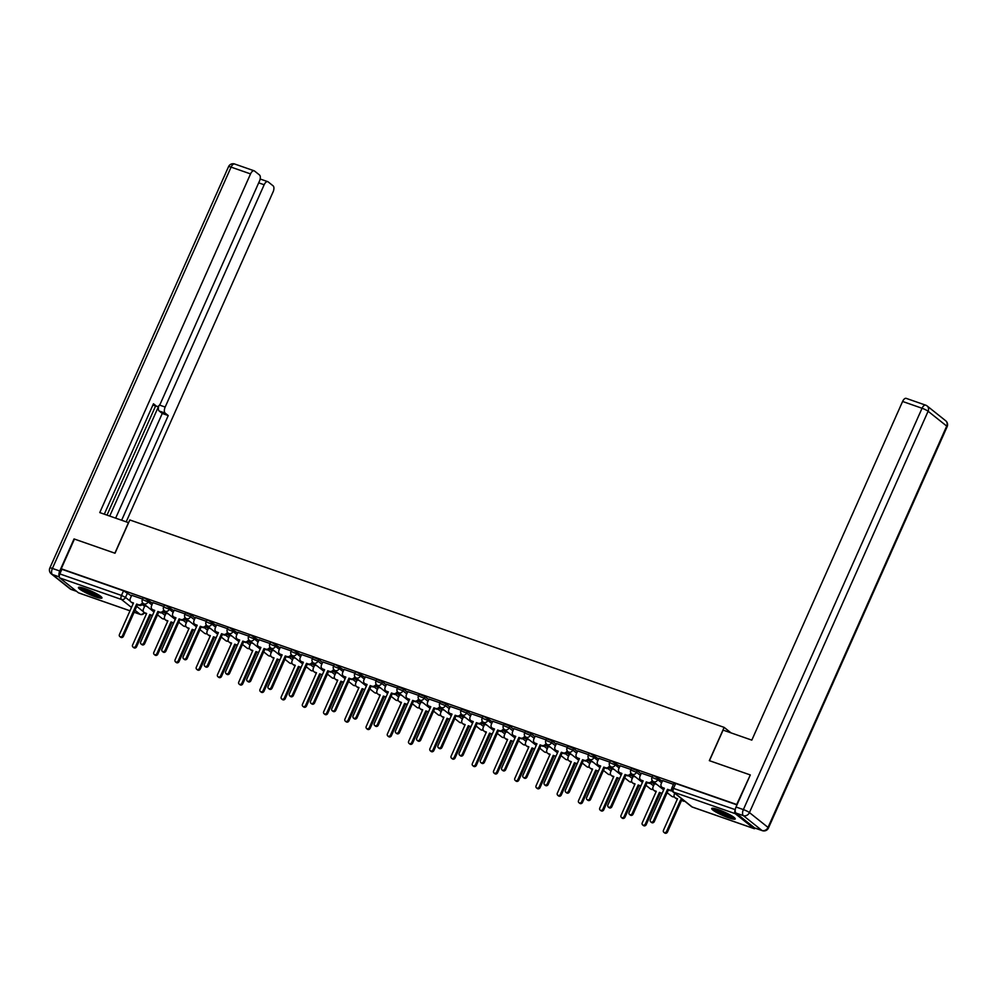 <?xml version="1.0" encoding="UTF-8"?>
<svg xmlns="http://www.w3.org/2000/svg" width="997" height="997" viewBox="0 0 997 997"><rect width="100%" height="100%" fill="white"/><g stroke="black" fill="none" stroke-linecap="round" stroke-linejoin="round"><path stroke-width="1.5" d="M152.691 603.297L144.777 598.225L143.082 597.926L142.347 599.571L148.092 601.864L151.955 604.942M173.927 610.712L166.013 605.628L164.318 605.341L163.583 606.974L169.328 609.267L173.191 612.357M195.163 618.128L191.287 615.037L185.554 612.744L184.819 614.389L190.564 616.682L194.427 619.76M216.399 625.53L208.485 620.458L206.79 620.159L206.055 621.804L211.8 624.097L215.664 627.175M237.622 632.945L229.721 627.861L228.026 627.574L227.291 629.207L233.036 631.5L236.9 634.591M258.859 640.361L250.957 635.276L249.262 634.977L248.527 636.622L254.272 638.915L258.136 641.993M280.095 647.763L272.193 642.691L270.499 642.392L269.763 644.037L275.496 646.33L279.372 649.408M301.331 655.179L293.43 650.094L291.735 649.807L290.999 651.44L296.732 653.733L300.608 656.824M322.567 662.594L318.704 659.503L312.958 657.21L312.235 658.855L317.968 661.148L321.844 664.226M343.803 669.996L335.902 664.924L334.194 664.625L333.472 666.27L339.204 668.563L343.08 671.642M365.039 677.412L357.138 672.327L355.43 672.04L354.708 673.673L360.44 675.966L364.316 679.057M386.275 684.827L382.412 681.736L376.667 679.443L375.944 681.088L381.677 683.381L385.552 686.459M407.511 692.23L403.648 689.151L397.903 686.858L397.18 688.503L402.913 690.796L406.776 693.875M428.747 699.645L424.884 696.567L419.139 694.273L418.416 695.906L424.149 698.199L428.012 701.29M449.983 707.06L446.12 703.969L440.375 701.676L439.652 703.321L445.385 705.614L449.248 708.693M471.22 714.463L467.356 711.384L461.611 709.091L460.888 710.736L466.621 713.029L470.484 716.108M492.456 721.878L484.554 716.793L482.847 716.507L482.112 718.139L487.857 720.432L491.72 723.523M513.692 729.293L509.828 726.202L504.083 723.909L503.348 725.554L509.093 727.847L512.957 730.926M534.928 736.696L531.065 733.618L525.319 731.324L524.584 732.969L530.329 735.263L534.193 738.341M556.164 744.111L552.288 741.02L546.555 738.727L545.82 740.372L551.565 742.665L555.429 745.756M577.4 751.526L573.524 748.435L567.792 746.142L567.056 747.787L572.801 750.08L576.665 753.159M598.636 758.929L590.723 753.844L589.028 753.558L588.292 755.19L594.038 757.483L597.901 760.574M619.872 766.344L611.959 761.259L610.264 760.96L609.528 762.605L615.274 764.898L619.137 767.989M641.108 773.759L637.233 770.669L631.5 768.375L630.765 770.02L636.51 772.314L640.373 775.392M662.344 781.162L654.431 776.077L652.736 775.791L652.001 777.423L657.746 779.716L661.609 782.807M728.583 817.814A12.874 1.894 -156 0 0 735.225 818.961A12.874 1.894 -156 0 0 718.339 809.639A12.874 1.894 -156 0 0 711.696 808.48A12.874 1.894 -156 0 0 728.583 817.814M95.338 596.817A12.874 1.894 -156 0 0 101.968 597.963A12.874 1.894 -156 0 0 85.081 588.641A12.874 1.894 -156 0 0 78.439 587.482A12.874 1.894 -156 0 0 95.338 596.817M78.913 592.953A3.303 1.608 -70.8 0 1 78.651 592.903A3.303 1.608 -70.8 0 1 78.402 592.779L59.808 577.948A3.303 1.608 -70.8 0 1 59.82 573.911L61.889 569.287L123.553 590.81L131.454 595.894M142.372 604.593L144.59 606.375M749.894 774.806L709.328 760.649L724.146 727.374L129.822 519.96L115.004 553.235L74.439 539.078L61.228 568.764L736.683 804.492L750.243 775.08M61.889 569.287L61.228 568.764M735.263 809.676A3.303 1.608 109.2 0 0 735.263 813.677L753.857 828.495A3.303 1.608 109.2 0 0 754.093 828.632A3.303 1.608 109.2 0 0 755.34 828.233M673.474 784.315L662.594 780.576M652.237 776.912L641.37 773.173M656.749 784.377L654.506 783.642M631.001 769.497L620.134 765.758M635.513 776.962L633.269 776.239M609.765 762.082L598.898 758.343M614.277 769.547L612.033 768.824M588.529 754.679L577.662 750.94M593.041 762.144L590.797 761.409M567.293 747.264L556.426 743.525M571.804 754.729L569.561 754.006M546.057 739.849L535.19 736.11M550.568 747.314L548.2 746.491L546.942 749.707A3.303 2.841 -51.4 0 0 548.338 753.632L550.107 754.255L536.062 785.81A1.894 1.633 -51.4 0 0 539.19 786.907L553.235 755.352L555.005 755.963A3.303 2.841 -51.4 0 0 556.014 756.112M524.821 732.446L513.829 728.608L512.57 731.81A3.303 2.841 -51.4 0 0 513.966 735.749L515.736 736.359L501.678 767.914A1.894 1.633 -51.4 0 0 504.806 769.011L518.864 737.456L520.633 738.079A3.303 2.841 -51.4 0 0 524.684 736.035L524.921 736.235M529.332 739.911L526.964 739.089L525.706 742.291A3.303 2.841 -51.4 0 0 527.101 746.23L528.871 746.84L514.826 778.395A1.894 1.633 -51.4 0 0 517.954 779.492L531.999 747.937L533.769 748.56A3.303 2.841 -51.4 0 0 534.778 748.697M503.585 725.031L492.717 721.292M508.096 732.496L505.853 731.773M482.349 717.616L471.481 713.877M486.86 725.081L484.617 724.358M461.113 710.213L450.245 706.474M465.624 717.678L463.393 716.955M439.876 702.798L429.009 699.059M444.388 710.263L442.157 709.54M418.64 695.383L407.773 691.644M423.152 702.848L420.921 702.125M397.404 687.98L386.537 684.241M401.916 695.445L399.685 694.722M376.168 680.565L365.301 676.826M380.692 688.03L378.449 687.307M354.932 673.149L344.065 669.411M359.456 680.627L357.213 679.892M333.696 665.747L322.829 662.008M338.22 673.212L335.977 672.489M312.472 658.332L301.593 654.593M316.984 665.797L314.74 665.074M291.236 650.916L280.356 647.178M295.748 658.394L293.504 657.659M270 643.514L259.12 639.775M274.511 650.979L272.268 650.256M248.764 636.098L237.884 632.36M253.275 643.563L250.908 642.741L249.649 645.956A3.303 2.841 -51.4 0 0 251.045 649.882L252.814 650.505L238.757 682.06A1.894 1.633 -51.4 0 0 241.897 683.144L255.942 651.589L257.712 652.212A3.303 2.841 -51.4 0 0 258.709 652.362M227.528 628.683L216.536 624.845L215.265 628.06A3.303 2.841 -51.4 0 0 216.661 631.998L218.43 632.609L204.385 664.164A1.894 1.633 -51.4 0 0 207.513 665.261L221.558 633.706L223.328 634.316A3.303 2.841 -51.4 0 0 227.378 632.285L227.628 632.484M232.039 636.161L229.671 635.326L228.413 638.541A3.303 2.841 -51.4 0 0 229.809 642.479L231.578 643.09L217.52 674.645A1.894 1.633 -51.4 0 0 220.661 675.742L234.706 644.187L236.476 644.797A3.303 2.841 -51.4 0 0 237.473 644.947M206.292 621.281L195.3 617.442L194.029 620.645A3.303 2.841 -51.4 0 0 195.424 624.583L197.194 625.206L183.149 656.749A1.894 1.633 -51.4 0 0 186.277 657.846L200.322 626.29L202.092 626.914A3.303 2.841 -51.4 0 0 206.155 624.882L206.391 625.069M210.803 628.746L208.56 628.023M185.056 613.865L174.188 610.127M189.567 621.33L187.324 620.608M163.82 606.45L152.828 602.612L151.556 605.827A3.303 2.841 -51.4 0 0 152.952 609.765L154.722 610.376L140.677 641.931A1.894 1.633 -51.4 0 0 143.805 643.028L157.862 611.473L159.632 612.083A3.303 2.841 -51.4 0 0 163.682 610.052L163.919 610.251M168.331 613.928L166.088 613.192M163.608 612.008L165.826 613.778M184.844 619.424L187.062 621.193M206.08 626.826L208.298 628.609M227.316 634.242L229.534 636.011M248.552 641.657L250.77 643.426M269.788 649.059L272.007 650.842M291.024 656.475L293.243 658.244M312.26 663.89L314.479 665.66M333.497 671.293L335.715 673.075M354.733 678.708L356.951 680.477M375.956 686.123L378.187 687.893M397.192 693.526L399.423 695.308M418.428 700.941L420.659 702.711M439.665 708.356L441.895 710.126M460.901 715.759L463.131 717.528M482.137 723.174L484.368 724.944M503.373 730.589L505.604 732.359M524.609 737.992L526.827 739.762M545.845 745.407L548.063 747.177M567.081 752.822L569.299 754.592M588.317 760.225L590.536 761.995M609.553 767.64L611.772 769.41M630.789 775.055L633.008 776.825M652.026 782.458L654.244 784.228M731.063 732.895L724.146 727.374M142.583 599.047L131.716 595.309M147.095 606.512L144.852 605.79M736.97 804.891L675.667 783.492L673.972 783.193L671.903 787.829L735.263 809.639M662.619 780.526L661.21 783.692A3.303 2.841 -51.4 0 0 662.606 787.618L664.376 788.241L650.331 819.796A1.894 1.633 -51.4 0 0 653.459 820.892L667.504 789.337L669.274 789.948A3.303 2.841 -51.4 0 0 671.666 789.711M664.226 788.577L663.466 788.303A3.303 2.841 128.6 0 1 662.731 787.904L661.883 787.219M671.966 790.633A3.303 2.841 128.6 0 1 670.134 790.633L668.364 790.01L654.319 821.565A1.894 1.633 128.6 0 1 651.564 822.513L650.717 821.827M667.504 789.337L668.364 790.01M684.727 801.202A3.303 2.841 128.6 0 1 683.281 801.114L680.652 799.818L682.422 800.429A3.303 2.841 -51.4 0 0 683.867 800.529M674.757 793.263L674.358 794.173A3.303 2.841 -51.4 0 0 675.754 798.099L677.524 798.722L663.466 830.277A1.894 1.633 -51.4 0 0 666.607 831.361L680.652 799.818M681.512 800.491L667.454 832.046A1.894 1.633 128.6 0 1 664.712 832.981L663.852 832.308M677.374 799.046L676.602 798.784A3.303 2.841 128.6 0 1 675.879 798.385L675.019 797.7M641.383 773.124L639.974 776.277A3.303 2.841 -51.4 0 0 641.37 780.215L643.14 780.825L629.095 812.381A1.894 1.633 -51.4 0 0 632.223 813.477L646.268 781.922L648.038 782.545A3.303 2.841 -51.4 0 0 652.1 780.501L652.337 780.701M642.99 781.162L642.23 780.888A3.303 2.841 128.6 0 1 641.495 780.489L640.647 779.816M652.898 781.299A3.303 2.841 128.6 0 1 648.897 783.218L647.128 782.608L633.083 814.163A1.894 1.633 128.6 0 1 630.328 815.097L629.481 814.412M646.268 781.922L647.128 782.608M620.146 765.708L618.738 768.861A3.303 2.841 -51.4 0 0 620.134 772.8L621.904 773.423L607.858 804.978A1.894 1.633 -51.4 0 0 610.987 806.062L625.044 774.507L626.814 775.13A3.303 2.841 -51.4 0 0 630.864 773.099L631.101 773.286M621.754 773.747L620.994 773.485A3.303 2.841 128.6 0 1 620.259 773.086L619.411 772.401M631.662 773.896A3.303 2.841 128.6 0 1 627.661 775.816L625.892 775.192L611.846 806.747A1.894 1.633 128.6 0 1 609.092 807.682L608.245 807.009M625.044 774.507L625.892 775.192M735.998 813.066L754.604 827.896L761.945 830.464L743.351 815.633L735.998 813.066A4.948 2.418 -70.8 0 1 736.023 807.022L750.305 774.943L709.465 760.686L723.087 730.103L751.813 740.135L902.597 401.467A4.948 2.418 -70.8 0 1 906.198 398.364L925.665 405.156A4.948 2.418 109.2 0 0 922.051 408.259L902.597 401.467M762.306 830.663A4.948 4.948 0 0 0 768.463 827.996A4.948 0.723 -156 0 0 768.026 827.41L946.714 426.08L928.107 411.25L749.432 812.58L768.026 827.41A4.948 4.262 -51.4 0 1 761.945 830.464A4.948 2.418 109.2 0 0 762.306 830.663L754.966 828.096A4.948 2.418 -70.8 0 1 754.604 827.896M128.601 522.69L99.762 512.583L250.546 173.914L231.08 167.122L52.405 568.44L59.758 571.007L74.04 538.928L114.879 553.185L128.488 522.602M159.495 405.069L165.178 407.05L264.155 184.757L258.684 182.85M165.178 407.05A4.948 2.418 109.2 0 0 165.166 413.107L159.171 411.013A4.948 2.418 -70.8 0 1 158.884 405.742M121.659 520.21L168.244 415.562L165.166 413.107M126.208 521.805L273.091 191.885A4.948 2.418 109.2 0 0 273.116 185.841L268.118 181.853A4.948 2.418 109.2 0 0 267.757 181.653A4.948 2.418 109.2 0 0 264.155 184.757M152.927 404.969L156.554 406.24A4.948 2.418 109.2 0 0 156.915 406.44A4.948 2.418 109.2 0 0 160.517 403.336L259.494 181.043A4.948 2.418 109.2 0 0 259.507 174.986L254.522 171.01A4.948 2.418 109.2 0 0 254.16 170.811A4.948 2.418 109.2 0 0 250.546 173.914M156.554 406.24L153.463 403.773L104.311 514.165M59.758 571.007A4.948 2.418 109.2 0 0 59.272 576.453M109.732 516.06L158.822 405.804M107.003 515.1L155.594 405.978M115.664 518.128L162.262 413.468L159.171 411.013M162.262 413.468L168.244 415.562M733.867 817.266A11.141 1.645 24 0 1 724.981 814.736A11.141 1.645 24 0 1 714.799 809.327A11.141 1.645 24 0 1 713.864 808.355M715.846 808.841A10.319 1.52 -156 0 0 723.71 813.166A10.319 1.52 -156 0 0 732.184 816.107M712.73 808.206A12.799 1.882 -156 0 0 713.441 808.841A12.799 1.882 -156 0 0 724.221 814.686A12.799 1.882 -156 0 0 734.739 818.014M100.61 596.268A11.141 1.645 24 0 1 91.736 593.738A11.141 1.645 24 0 1 81.555 588.33A11.141 1.645 24 0 1 80.607 587.358M82.601 587.844A10.319 1.52 -156 0 0 90.453 592.168A10.319 1.52 -156 0 0 98.927 595.109M79.473 587.208A12.799 1.882 -156 0 0 80.184 587.844A12.799 1.882 -156 0 0 90.976 593.689A12.799 1.882 -156 0 0 101.482 597.016M661.185 793.014L659.416 792.403L661.185 793.014A3.303 2.841 -51.4 0 0 662.182 793.163M654.531 783.605L653.122 786.758A3.303 2.841 -51.4 0 0 654.518 790.696L656.288 791.306L642.242 822.861A1.894 1.633 -51.4 0 0 645.371 823.958L659.416 792.403M660.276 793.089L646.218 824.631A1.894 1.633 128.6 0 1 643.476 825.578L642.616 824.893M656.138 791.643L655.365 791.369A3.303 2.841 128.6 0 1 654.643 790.97L653.783 790.285M640.722 786.259L638.18 784.988L639.949 785.611A3.303 2.841 -51.4 0 0 640.946 785.748M633.294 776.189L631.886 779.342A3.303 2.841 -51.4 0 0 633.282 783.281L635.052 783.904L621.006 815.459A1.894 1.633 -51.4 0 0 624.134 816.543L638.18 784.988M639.04 785.673L624.982 817.228A1.894 1.633 128.6 0 1 622.24 818.163L621.38 817.478M634.902 784.228L634.129 783.966A3.303 2.841 128.6 0 1 633.407 783.555L632.547 782.882M598.91 758.293L597.502 761.459A3.303 2.841 -51.4 0 0 598.898 765.384L600.668 766.008L586.622 797.563A1.894 1.633 -51.4 0 0 589.75 798.659L603.808 767.104L605.578 767.715A3.303 2.841 -51.4 0 0 609.628 765.684L609.865 765.883M600.518 766.344L599.758 766.07A3.303 2.841 128.6 0 1 599.023 765.671L598.175 764.986M610.426 766.481A3.303 2.841 128.6 0 1 606.425 768.4L604.656 767.777L590.61 799.332A1.894 1.633 128.6 0 1 587.856 800.279L587.009 799.594M603.808 767.104L604.656 767.777M577.674 750.891L576.278 754.044A3.303 2.841 -51.4 0 0 577.662 757.982L579.431 758.592L565.386 790.147A1.894 1.633 -51.4 0 0 568.514 791.244L582.572 759.689L584.342 760.312A3.303 2.841 -51.4 0 0 588.392 758.268L588.629 758.468M579.294 758.929L578.522 758.655A3.303 2.841 128.6 0 1 577.786 758.256L576.939 757.583M589.19 759.066A3.303 2.841 128.6 0 1 585.189 760.985L583.419 760.375L569.374 791.93A1.894 1.633 128.6 0 1 566.62 792.864L565.773 792.179M582.572 759.689L583.419 760.375M556.438 743.475L555.042 746.641A3.303 2.841 -51.4 0 0 556.426 750.567L558.195 751.19L544.15 782.745A1.894 1.633 -51.4 0 0 547.278 783.829L561.336 752.274L563.106 752.897A3.303 2.841 -51.4 0 0 567.156 750.866L567.393 751.053M558.058 751.514L557.286 751.252A3.303 2.841 128.6 0 1 556.55 750.853L555.703 750.168M567.954 751.663A3.303 2.841 128.6 0 1 563.953 753.582L562.183 752.959L548.138 784.514A1.894 1.633 128.6 0 1 545.384 785.449L544.536 784.776M561.336 752.274L562.183 752.959M618.713 778.196L616.944 777.585L618.713 778.196A3.303 2.841 -51.4 0 0 619.71 778.345M612.058 768.774L610.65 771.94A3.303 2.841 -51.4 0 0 612.046 775.865L613.816 776.489L599.77 808.044A1.894 1.633 -51.4 0 0 602.898 809.14L616.944 777.585M617.804 778.258L603.746 809.813A1.894 1.633 128.6 0 1 601.004 810.748L600.144 810.075M613.666 776.825L612.893 776.551A3.303 2.841 128.6 0 1 612.17 776.152L611.311 775.467M597.477 770.781L595.707 770.17L597.477 770.781A3.303 2.841 -51.4 0 0 598.474 770.93M590.822 761.372L589.414 764.525A3.303 2.841 -51.4 0 0 590.81 768.463L592.579 769.073L578.534 800.628A1.894 1.633 -51.4 0 0 581.662 801.725L595.707 770.17M596.567 770.855L582.51 802.411A1.894 1.633 128.6 0 1 579.768 803.345L578.908 802.66M592.43 769.41L591.67 769.136A3.303 2.841 128.6 0 1 590.934 768.737L590.074 768.051M576.241 763.378L574.471 762.755L576.241 763.378A3.303 2.841 -51.4 0 0 577.238 763.528M569.586 753.956L568.178 757.109A3.303 2.841 -51.4 0 0 569.574 761.047L571.343 761.671L557.298 793.226A1.894 1.633 -51.4 0 0 560.426 794.31L574.471 762.755M575.331 763.44L561.286 794.995A1.894 1.633 128.6 0 1 558.532 795.93L557.672 795.245M571.194 761.995L570.434 761.733A3.303 2.841 128.6 0 1 569.698 761.322L568.838 760.649M535.202 736.06L533.806 739.226A3.303 2.841 -51.4 0 0 535.19 743.164L536.959 743.774L522.914 775.33A1.894 1.633 -51.4 0 0 526.042 776.426L540.1 744.871L541.87 745.482A3.303 2.841 -51.4 0 0 545.92 743.45L546.157 743.65M536.822 744.111L536.05 743.837A3.303 2.841 128.6 0 1 535.314 743.438L534.467 742.753M546.717 744.248A3.303 2.841 128.6 0 1 542.717 746.167L540.947 745.544L526.902 777.099A1.894 1.633 128.6 0 1 524.148 778.046L523.3 777.361M540.1 744.871L540.947 745.544M555.005 755.963L553.235 755.352M554.095 756.025L540.05 787.58A1.894 1.633 128.6 0 1 537.296 788.515L536.436 787.842M549.958 754.592L549.197 754.318A3.303 2.841 128.6 0 1 548.462 753.919L547.602 753.234M515.586 736.696L514.813 736.434A3.303 2.841 128.6 0 1 514.078 736.023L513.231 735.35M525.481 736.833A3.303 2.841 128.6 0 1 521.481 738.752L519.711 738.141L505.666 769.696A1.894 1.633 128.6 0 1 502.912 770.631L502.064 769.946M518.864 737.456L519.711 738.141M534.542 749.208L531.999 747.937M532.859 748.622L518.814 780.177A1.894 1.633 128.6 0 1 516.06 781.112L515.2 780.427M528.722 747.177L527.961 746.903A3.303 2.841 128.6 0 1 527.226 746.504L526.379 745.818M492.742 721.242L491.334 724.408A3.303 2.841 -51.4 0 0 492.73 728.333L494.5 728.957L480.442 760.512A1.894 1.633 -51.4 0 0 483.582 761.596L497.628 730.041L499.397 730.664A3.303 2.841 -51.4 0 0 503.448 728.633L503.684 728.819M494.35 729.281L493.577 729.019A3.303 2.841 128.6 0 1 492.854 728.62L491.995 727.935M504.245 729.43A3.303 2.841 128.6 0 1 500.245 731.349L498.475 730.726L484.43 762.281A1.894 1.633 128.6 0 1 481.676 763.216L480.828 762.543M497.628 730.041L498.475 730.726M512.533 741.145L510.763 740.522L512.533 741.145A3.303 2.841 -51.4 0 0 513.542 741.294M505.878 731.723L504.47 734.876A3.303 2.841 -51.4 0 0 505.865 738.814L507.635 739.438L493.59 770.993A1.894 1.633 -51.4 0 0 496.718 772.077L510.763 740.522M511.623 741.207L497.578 772.762A1.894 1.633 128.6 0 1 494.824 773.697L493.964 773.024M507.485 739.762L506.725 739.5A3.303 2.841 128.6 0 1 505.99 739.089L505.143 738.416M471.506 713.827L470.098 716.993A3.303 2.841 -51.4 0 0 471.494 720.931L473.263 721.541L459.206 753.096A1.894 1.633 -51.4 0 0 462.346 754.193L476.392 722.638L478.161 723.249A3.303 2.841 -51.4 0 0 482.212 721.217L482.461 721.417M473.114 721.878L472.341 721.604A3.303 2.841 128.6 0 1 471.618 721.205L470.758 720.519M483.009 722.015A3.303 2.841 128.6 0 1 479.009 723.934L477.239 723.311L463.194 754.866A1.894 1.633 128.6 0 1 460.452 755.813L459.592 755.128M476.392 722.638L477.239 723.311M492.082 734.39L489.527 733.119L491.297 733.73A3.303 2.841 -51.4 0 0 492.306 733.879M484.642 724.308L483.233 727.474A3.303 2.841 -51.4 0 0 484.629 731.399L486.399 732.022L472.354 763.577A1.894 1.633 -51.4 0 0 475.482 764.674L489.527 733.119M490.387 733.792L476.342 765.347A1.894 1.633 128.6 0 1 473.587 766.294L472.74 765.609M486.249 732.359L485.489 732.085A3.303 2.841 128.6 0 1 484.754 731.686L483.906 731M450.27 706.424L448.862 709.577A3.303 2.841 -51.4 0 0 450.258 713.516L452.027 714.126L437.97 745.681A1.894 1.633 -51.4 0 0 441.11 746.778L455.155 715.223L456.925 715.846A3.303 2.841 -51.4 0 0 460.975 713.802L461.225 714.002M451.878 714.463L451.105 714.201A3.303 2.841 128.6 0 1 450.382 713.79L449.522 713.117M461.773 714.6A3.303 2.841 128.6 0 1 457.773 716.519L456.003 715.908L441.958 747.463A1.894 1.633 128.6 0 1 439.216 748.398L438.356 747.713M455.155 715.223L456.003 715.908M470.846 726.975L468.291 725.704L470.061 726.327A3.303 2.841 -51.4 0 0 471.07 726.464M463.406 716.905L461.997 720.058A3.303 2.841 -51.4 0 0 463.393 723.996L465.163 724.607L451.118 756.162A1.894 1.633 -51.4 0 0 454.246 757.259L468.291 725.704M469.151 726.389L455.106 757.944A1.894 1.633 128.6 0 1 452.351 758.879L451.504 758.194M465.013 724.944L464.253 724.669A3.303 2.841 128.6 0 1 463.518 724.271L462.67 723.598M429.034 699.009L427.626 702.175A3.303 2.841 -51.4 0 0 429.022 706.1L430.791 706.723L416.734 738.279A1.894 1.633 -51.4 0 0 419.874 739.363L433.919 707.808L435.689 708.431A3.303 2.841 -51.4 0 0 439.739 706.399L439.989 706.586M430.642 707.047L429.869 706.786A3.303 2.841 128.6 0 1 429.146 706.387L428.286 705.702M440.537 707.197A3.303 2.841 128.6 0 1 436.536 709.116L434.767 708.493L420.722 740.048A1.894 1.633 128.6 0 1 417.98 740.983L417.12 740.31M433.919 707.808L434.767 708.493M449.61 719.56L447.067 718.289L448.837 718.912A3.303 2.841 -51.4 0 0 449.834 719.061M442.17 709.49L440.761 712.643A3.303 2.841 -51.4 0 0 442.157 716.581L443.927 717.204L429.881 748.759A1.894 1.633 -51.4 0 0 433.01 749.844L447.067 718.289M447.915 718.974L433.869 750.529A1.894 1.633 128.6 0 1 431.115 751.464L430.268 750.791M443.777 717.528L443.017 717.267A3.303 2.841 128.6 0 1 442.282 716.868L441.434 716.182M407.798 691.594L406.39 694.759A3.303 2.841 -51.4 0 0 407.785 698.698L409.555 699.308L395.497 730.863A1.894 1.633 -51.4 0 0 398.638 731.96L412.683 700.405L414.453 701.016A3.303 2.841 -51.4 0 0 418.503 698.984L418.752 699.184M409.406 699.645L408.633 699.371A3.303 2.841 128.6 0 1 407.91 698.972L407.05 698.286M419.301 699.782A3.303 2.841 128.6 0 1 415.313 701.701L413.543 701.078L399.485 732.633A1.894 1.633 128.6 0 1 396.744 733.58L395.884 732.895M412.683 700.405L413.543 701.078M428.374 712.157L425.831 710.886L427.601 711.497A3.303 2.841 -51.4 0 0 428.598 711.646M420.933 702.075L419.525 705.24A3.303 2.841 -51.4 0 0 420.921 709.166L422.691 709.789L408.645 741.344A1.894 1.633 -51.4 0 0 411.773 742.441L425.831 710.886M426.679 711.559L412.633 743.114A1.894 1.633 128.6 0 1 409.879 744.061L409.032 743.376M422.554 710.126L421.781 709.852A3.303 2.841 128.6 0 1 421.046 709.453L420.198 708.767M386.562 684.191L385.154 687.344A3.303 2.841 -51.4 0 0 386.549 691.282L388.319 691.893L374.274 723.448A1.894 1.633 -51.4 0 0 377.402 724.545L391.447 692.99L393.217 693.613A3.303 2.841 -51.4 0 0 397.267 691.569L397.516 691.768M388.169 692.23L387.397 691.968A3.303 2.841 128.6 0 1 386.674 691.557L385.814 690.884M398.065 692.367A3.303 2.841 128.6 0 1 394.077 694.286L392.307 693.675L378.249 725.23A1.894 1.633 128.6 0 1 375.508 726.165L374.648 725.48M391.447 692.99L392.307 693.675M407.137 704.742L404.595 703.471L406.365 704.094A3.303 2.841 -51.4 0 0 407.362 704.231M399.697 694.672L398.302 697.825A3.303 2.841 -51.4 0 0 399.685 701.763L401.455 702.374L387.409 733.929A1.894 1.633 -51.4 0 0 390.537 735.026L404.595 703.471M405.443 704.156L391.397 735.711A1.894 1.633 128.6 0 1 388.643 736.646L387.796 735.96M401.317 702.711L400.545 702.436A3.303 2.841 128.6 0 1 399.809 702.038L398.962 701.365M365.326 676.776L363.917 679.942A3.303 2.841 -51.4 0 0 365.313 683.867L367.083 684.49L353.038 716.045A1.894 1.633 -51.4 0 0 356.166 717.13L370.211 685.575L371.981 686.198A3.303 2.841 -51.4 0 0 376.031 684.166L376.28 684.353M366.933 684.814L366.161 684.553A3.303 2.841 128.6 0 1 365.438 684.154L364.578 683.468M376.829 684.964A3.303 2.841 128.6 0 1 372.841 686.883L371.071 686.26L357.013 717.815A1.894 1.633 128.6 0 1 354.271 718.75L353.412 718.077M370.211 685.575L371.071 686.26M385.901 697.327L383.359 696.056L385.129 696.679A3.303 2.841 -51.4 0 0 386.126 696.828M378.461 687.257L377.065 690.41A3.303 2.841 -51.4 0 0 378.449 694.348L380.218 694.971L366.173 726.526A1.894 1.633 -51.4 0 0 369.301 727.611L383.359 696.056M384.206 696.741L370.161 728.296A1.894 1.633 128.6 0 1 367.407 729.231L366.56 728.558M380.081 695.295L379.309 695.034A3.303 2.841 128.6 0 1 378.573 694.635L377.726 693.949M344.09 669.361L342.681 672.526A3.303 2.841 -51.4 0 0 344.077 676.464L345.847 677.075L331.802 708.63A1.894 1.633 -51.4 0 0 334.93 709.727L348.975 678.172L350.745 678.783A3.303 2.841 -51.4 0 0 354.795 676.751L355.044 676.951M345.697 677.412L344.925 677.137A3.303 2.841 128.6 0 1 344.202 676.739L343.342 676.053M355.593 677.549A3.303 2.841 128.6 0 1 351.605 679.468L349.835 678.845L335.777 710.4A1.894 1.633 128.6 0 1 333.035 711.347L332.175 710.662M348.975 678.172L349.835 678.845M363.893 689.263L362.123 688.653L363.893 689.263A3.303 2.841 -51.4 0 0 364.89 689.413M357.225 679.842L355.829 683.007A3.303 2.841 -51.4 0 0 357.213 686.933L358.982 687.556L344.937 719.111A1.894 1.633 -51.4 0 0 348.065 720.208L362.123 688.653M362.97 689.326L348.925 720.881A1.894 1.633 128.6 0 1 346.171 721.828L345.323 721.143M358.845 687.893L358.073 687.618A3.303 2.841 128.6 0 1 357.337 687.22L356.49 686.534M322.854 661.958L321.445 665.111A3.303 2.841 -51.4 0 0 322.841 669.049L324.611 669.66L310.565 701.215A1.894 1.633 -51.4 0 0 313.694 702.312L327.739 670.757L329.508 671.38A3.303 2.841 -51.4 0 0 333.559 669.348L333.808 669.535M324.461 669.996L323.689 669.735A3.303 2.841 128.6 0 1 322.966 669.323L322.106 668.651M334.369 670.134A3.303 2.841 128.6 0 1 330.368 672.053L328.599 671.442L314.541 702.997A1.894 1.633 128.6 0 1 311.799 703.932L310.939 703.246M327.739 670.757L328.599 671.442M343.429 682.509L340.887 681.238L342.656 681.861A3.303 2.841 -51.4 0 0 343.653 681.998M336.001 672.439L334.593 675.592A3.303 2.841 -51.4 0 0 335.989 679.53L337.759 680.141L323.701 711.696A1.894 1.633 -51.4 0 0 326.829 712.793L340.887 681.238M341.734 681.923L327.689 713.478A1.894 1.633 128.6 0 1 324.935 714.413L324.087 713.727M337.609 680.477L336.836 680.203A3.303 2.841 128.6 0 1 336.101 679.804L335.254 679.131M301.617 654.543L300.209 657.708A3.303 2.841 -51.4 0 0 301.605 661.634L303.375 662.257L289.329 693.812A1.894 1.633 -51.4 0 0 292.457 694.897L306.503 663.341L308.272 663.965A3.303 2.841 -51.4 0 0 312.323 661.933L312.572 662.133M303.225 662.581L302.465 662.32A3.303 2.841 128.6 0 1 301.73 661.921L300.87 661.235M313.133 662.731A3.303 2.841 128.6 0 1 309.132 664.65L307.363 664.027L293.305 695.582A1.894 1.633 128.6 0 1 290.563 696.517L289.703 695.844M306.503 663.341L307.363 664.027M321.42 674.446L319.651 673.822L321.42 674.446A3.303 2.841 -51.4 0 0 322.417 674.595M314.765 665.024L313.357 668.177A3.303 2.841 -51.4 0 0 314.753 672.115L316.523 672.738L302.465 704.293A1.894 1.633 -51.4 0 0 305.605 705.378L319.651 673.822M320.498 674.508L306.453 706.063A1.894 1.633 128.6 0 1 303.699 706.998L302.851 706.325M316.373 673.062L315.6 672.801A3.303 2.841 128.6 0 1 314.878 672.402L314.018 671.716M280.381 647.128L278.973 650.293A3.303 2.841 -51.4 0 0 280.369 654.231L282.139 654.842L268.093 686.397A1.894 1.633 -51.4 0 0 271.221 687.494L285.267 655.939L287.036 656.549A3.303 2.841 -51.4 0 0 291.087 654.518L291.336 654.717M281.989 655.179L281.229 654.904A3.303 2.841 128.6 0 1 280.493 654.506L279.634 653.82M291.897 655.316A3.303 2.841 128.6 0 1 287.896 657.235L286.127 656.612L272.081 688.167A1.894 1.633 128.6 0 1 269.327 689.114L268.467 688.428M285.267 655.939L286.127 656.612M300.184 667.03L298.415 666.42L300.184 667.03A3.303 2.841 -51.4 0 0 301.181 667.18M293.529 657.609L292.121 660.774A3.303 2.841 -51.4 0 0 293.517 664.7L295.286 665.323L281.229 696.878A1.894 1.633 -51.4 0 0 284.369 697.975L298.415 666.42M299.262 667.093L285.217 698.648A1.894 1.633 128.6 0 1 282.475 699.595L281.615 698.909M295.137 665.66L294.364 665.385A3.303 2.841 128.6 0 1 293.641 664.987L292.782 664.301M259.145 639.725L257.737 642.878A3.303 2.841 -51.4 0 0 259.133 646.816L260.902 647.439L246.857 678.982A1.894 1.633 -51.4 0 0 249.985 680.079L264.031 648.524L265.8 649.147A3.303 2.841 -51.4 0 0 269.851 647.115L270.1 647.302M260.753 647.763L259.993 647.502A3.303 2.841 128.6 0 1 259.257 647.09L258.41 646.417M270.661 647.9A3.303 2.841 128.6 0 1 266.66 649.82L264.89 649.209L250.845 680.764A1.894 1.633 128.6 0 1 248.091 681.699L247.231 681.013M264.031 648.524L264.89 649.209M278.948 659.628L277.178 659.005L278.948 659.628A3.303 2.841 -51.4 0 0 279.945 659.765M272.293 650.206L270.885 653.359A3.303 2.841 -51.4 0 0 272.281 657.297L274.05 657.908L259.993 689.463A1.894 1.633 -51.4 0 0 263.133 690.56L277.178 659.005M278.026 659.69L263.981 691.245A1.894 1.633 128.6 0 1 261.239 692.18L260.379 691.494M273.901 658.244L273.128 657.97A3.303 2.841 128.6 0 1 272.405 657.571L271.545 656.898M237.909 632.31L236.501 635.475A3.303 2.841 -51.4 0 0 237.897 639.401L239.666 640.024L225.621 671.579A1.894 1.633 -51.4 0 0 228.749 672.663L242.794 641.121L244.564 641.732A3.303 2.841 -51.4 0 0 248.614 639.7L248.864 639.9M239.517 640.348L238.757 640.086A3.303 2.841 128.6 0 1 238.021 639.688L237.174 639.002M249.424 640.498A3.303 2.841 128.6 0 1 245.424 642.417L243.654 641.794L229.609 673.349A1.894 1.633 128.6 0 1 226.855 674.284L225.995 673.611M242.794 641.121L243.654 641.794M257.712 652.212L255.942 651.589M256.79 652.275L242.745 683.83A1.894 1.633 128.6 0 1 240.003 684.765L239.143 684.092M252.665 650.829L251.892 650.567A3.303 2.841 128.6 0 1 251.169 650.169L250.309 649.483M218.281 632.945L217.52 632.671A3.303 2.841 128.6 0 1 216.785 632.272L215.938 631.587M228.188 633.083A3.303 2.841 128.6 0 1 224.188 635.002L222.418 634.391L208.373 665.934A1.894 1.633 128.6 0 1 205.619 666.881L204.771 666.195M221.558 633.706L222.418 634.391M237.249 645.458L234.706 644.187M235.566 644.86L221.508 676.415A1.894 1.633 128.6 0 1 218.767 677.362L217.907 676.676M231.429 643.426L230.656 643.152A3.303 2.841 128.6 0 1 229.933 642.753L229.073 642.068M197.045 625.53L196.284 625.269A3.303 2.841 128.6 0 1 195.549 624.857L194.702 624.184M206.952 625.667A3.303 2.841 128.6 0 1 202.952 627.587L201.182 626.976L187.137 658.531A1.894 1.633 128.6 0 1 184.383 659.466L183.535 658.78M200.322 626.29L201.182 626.976M215.24 637.395L213.47 636.771L215.24 637.395A3.303 2.841 -51.4 0 0 216.237 637.532M208.585 627.973L207.177 631.126A3.303 2.841 -51.4 0 0 208.572 635.064L210.342 635.675L196.297 667.23A1.894 1.633 -51.4 0 0 199.425 668.326L213.47 636.771M214.33 637.457L200.272 669.012A1.894 1.633 128.6 0 1 197.531 669.947L196.671 669.261M210.193 636.011L209.42 635.75A3.303 2.841 128.6 0 1 208.697 635.338L207.837 634.665M174.201 610.077L172.793 613.242A3.303 2.841 -51.4 0 0 174.188 617.168L175.958 617.791L161.913 649.346A1.894 1.633 -51.4 0 0 165.041 650.43L179.099 618.888L180.856 619.498A3.303 2.841 -51.4 0 0 184.919 617.467L185.155 617.666M175.808 618.115L175.048 617.853A3.303 2.841 128.6 0 1 174.313 617.455L173.466 616.769M185.716 618.265A3.303 2.841 128.6 0 1 181.716 620.184L179.946 619.561L165.901 651.116A1.894 1.633 128.6 0 1 163.147 652.05L162.299 651.377M179.099 618.888L179.946 619.561M194.004 629.979L192.234 629.356L194.004 629.979A3.303 2.841 -51.4 0 0 195.001 630.129M187.349 620.558L185.94 623.723A3.303 2.841 -51.4 0 0 187.336 627.649L189.106 628.272L175.061 659.827A1.894 1.633 -51.4 0 0 178.189 660.911L192.234 629.356M193.094 630.042L179.036 661.597A1.894 1.633 128.6 0 1 176.295 662.531L175.435 661.858M188.956 628.596L188.184 628.334A3.303 2.841 128.6 0 1 187.461 627.936L186.601 627.25M154.572 610.712L153.812 610.438A3.303 2.841 128.6 0 1 153.077 610.039L152.229 609.354M164.48 610.849A3.303 2.841 128.6 0 1 160.48 612.769L158.71 612.158L144.665 643.701A1.894 1.633 128.6 0 1 141.91 644.648L141.063 643.962M157.862 611.473L158.71 612.158M173.54 623.225L170.998 621.954L172.768 622.564A3.303 2.841 -51.4 0 0 173.765 622.714M166.113 613.143L164.704 616.308A3.303 2.841 -51.4 0 0 166.1 620.246L167.87 620.857L153.825 652.412A1.894 1.633 -51.4 0 0 156.953 653.509L170.998 621.954M171.858 622.627L157.8 654.182A1.894 1.633 128.6 0 1 155.058 655.129L154.199 654.443M167.72 621.193L166.948 620.919A3.303 2.841 128.6 0 1 166.225 620.52L165.365 619.835M131.729 595.259L130.333 598.412A3.303 2.841 -51.4 0 0 131.716 602.35L133.486 602.973L119.441 634.516A1.894 1.633 -51.4 0 0 122.569 635.612L136.626 604.057L138.396 604.681A3.303 2.841 -51.4 0 0 142.446 602.649L142.683 602.836M133.349 603.297L132.576 603.035A3.303 2.841 128.6 0 1 131.841 602.624L130.993 601.951M143.244 603.434A3.303 2.841 128.6 0 1 139.244 605.353L137.474 604.743L123.429 636.298A1.894 1.633 128.6 0 1 120.674 637.233L119.827 636.547M136.626 604.057L137.474 604.743M152.304 615.81L149.762 614.538L151.532 615.161A3.303 2.841 -51.4 0 0 152.529 615.299M144.877 605.74L143.468 608.893A3.303 2.841 -51.4 0 0 144.864 612.831L146.634 613.442L132.589 644.997A1.894 1.633 -51.4 0 0 135.717 646.093L149.762 614.538M150.622 615.224L136.564 646.779A1.894 1.633 128.6 0 1 133.822 647.714L132.962 647.028M146.484 613.778L145.724 613.516A3.303 2.841 128.6 0 1 144.989 613.105L144.129 612.432M148.815 600.219L148.092 601.864A3.303 2.841 128.6 0 1 144.042 603.895A3.303 2.841 -51.4 0 1 143.306 603.497L153.999 612.021M170.051 607.634L169.328 609.267A3.303 2.841 128.6 0 1 165.278 611.311A3.303 2.841 -51.4 0 1 164.542 610.899L175.235 619.424M191.287 615.037L190.564 616.682A3.303 2.841 128.6 0 1 186.514 618.713A3.303 2.841 -51.4 0 1 185.778 618.314L196.471 626.839M212.523 622.452L211.8 624.097A3.303 2.841 128.6 0 1 207.75 626.128A3.303 2.841 -51.4 0 1 207.015 625.73L217.707 634.254M233.759 629.867L233.036 631.5A3.303 2.841 128.6 0 1 228.986 633.531A3.303 2.841 -51.4 0 1 228.251 633.132L238.944 641.657M254.995 637.27L254.272 638.915A3.303 2.841 128.6 0 1 250.21 640.946A3.303 2.841 -51.4 0 1 249.487 640.548L260.18 649.072M276.231 644.685L275.496 646.33A3.303 2.841 128.6 0 1 271.446 648.362A3.303 2.841 -51.4 0 1 270.723 647.963L281.416 656.475M297.467 652.1L296.732 653.733A3.303 2.841 128.6 0 1 292.682 655.764A3.303 2.841 -51.4 0 1 291.959 655.365L302.652 663.89M318.704 659.503L317.968 661.148A3.303 2.841 128.6 0 1 313.918 663.179A3.303 2.841 -51.4 0 1 313.195 662.781L323.875 671.305M339.94 666.918L339.204 668.563A3.303 2.841 128.6 0 1 335.154 670.595A3.303 2.841 -51.4 0 1 334.431 670.196L345.112 678.708M361.176 674.333L360.44 675.966A3.303 2.841 128.6 0 1 356.39 677.997A3.303 2.841 -51.4 0 1 355.667 677.599L366.348 686.123M382.412 681.736L381.677 683.381A3.303 2.841 128.6 0 1 377.626 685.413A3.303 2.841 -51.4 0 1 376.903 685.014L387.584 693.538M403.648 689.151L402.913 690.796A3.303 2.841 128.6 0 1 398.862 692.828A3.303 2.841 -51.4 0 1 398.139 692.417L408.82 700.941M424.884 696.567L424.149 698.199A3.303 2.841 128.6 0 1 420.098 700.23A3.303 2.841 -51.4 0 1 419.376 699.832L430.056 708.356M446.12 703.969L445.385 705.614A3.303 2.841 128.6 0 1 441.335 707.646A3.303 2.841 -51.4 0 1 440.599 707.247L451.292 715.771M467.356 711.384L466.621 713.029A3.303 2.841 128.6 0 1 462.571 715.061A3.303 2.841 -51.4 0 1 461.835 714.65L472.528 723.174M488.592 718.8L487.857 720.432A3.303 2.841 128.6 0 1 483.807 722.464A3.303 2.841 -51.4 0 1 483.071 722.065L493.764 730.589M509.828 726.202L509.093 727.847A3.303 2.841 128.6 0 1 505.043 729.879A3.303 2.841 -51.4 0 1 504.308 729.48L515 738.004M531.065 733.618L530.329 735.263A3.303 2.841 128.6 0 1 526.279 737.294A3.303 2.841 -51.4 0 1 525.544 736.883L536.236 745.407M552.288 741.02L551.565 742.665A3.303 2.841 128.6 0 1 547.515 744.697A3.303 2.841 -51.4 0 1 546.78 744.298L557.473 752.822M573.524 748.435L572.801 750.08A3.303 2.841 128.6 0 1 568.751 752.112A3.303 2.841 -51.4 0 1 568.016 751.713L578.709 760.237M594.76 755.851L594.038 757.483A3.303 2.841 128.6 0 1 589.987 759.527A3.303 2.841 -51.4 0 1 589.252 759.116L599.945 767.64M615.996 763.253L615.274 764.898A3.303 2.841 128.6 0 1 611.223 766.93A3.303 2.841 -51.4 0 1 610.488 766.531L621.181 775.055M637.233 770.669L636.51 772.314A3.303 2.841 128.6 0 1 632.459 774.345A3.303 2.841 -51.4 0 1 631.724 773.946L642.417 782.471M658.469 778.084L657.746 779.716A3.303 2.841 128.6 0 1 653.696 781.76A3.303 2.841 -51.4 0 1 652.96 781.349L663.653 789.873M127.579 592.804L125.522 597.427L130.47 601.378M132.526 603.011L133.224 603.571M136.751 606.375L143.605 611.846M134.146 612.22L140.066 614.289L135.019 610.264M131.492 607.46L121.472 599.471L59.808 577.948M78.402 592.779L130.009 610.787M735.263 813.677L673.598 792.154L692.192 806.984L753.857 828.495M161.9 612.868L165.103 615.423M183.136 620.284L186.339 622.838M204.373 627.686L207.575 630.241M225.609 635.101L228.799 637.656M246.845 642.517L250.035 645.071M268.081 649.919L271.271 652.474M289.304 657.335L292.507 659.889M310.541 664.75L313.743 667.305M331.777 672.152L334.98 674.707M353.013 679.568L356.216 682.122M374.249 686.983L377.452 689.538M395.485 694.386L398.688 696.94M416.721 701.801L419.924 704.356M437.957 709.216L441.16 711.771M459.193 716.619L462.396 719.173M480.429 724.034L483.632 726.589M501.665 731.449L504.868 733.991M522.902 738.852L526.104 741.407M544.138 746.267L547.341 748.822M565.374 753.682L568.577 756.225M586.61 761.085L589.813 763.64M607.846 768.5L611.049 771.055M629.082 775.915L632.285 778.458M650.318 783.318L653.521 785.873M671.554 790.733L674.757 793.288M674.321 796.827A3.303 3.303 0 0 1 671.554 796.179A3.303 2.841 -51.4 0 0 674.209 796.553M653.097 789.412A3.303 3.303 0 0 1 650.318 788.777A3.303 2.841 -51.4 0 0 652.973 789.138M631.861 782.009A3.303 3.303 0 0 1 629.082 781.361A3.303 2.841 -51.4 0 0 631.737 781.723M610.625 774.594A3.303 3.303 0 0 1 607.846 773.946A3.303 2.841 -51.4 0 0 610.5 774.32M589.389 767.179A3.303 3.303 0 0 1 586.61 766.543A3.303 2.841 -51.4 0 0 589.264 766.905M568.153 759.776A3.303 3.303 0 0 1 565.374 759.128A3.303 2.841 -51.4 0 0 568.041 759.49M546.917 752.361A3.303 3.303 0 0 1 544.15 751.713A3.303 2.841 -51.4 0 0 546.805 752.087M525.681 744.946A3.303 3.303 0 0 1 522.914 744.31A3.303 2.841 -51.4 0 0 525.569 744.672M504.445 737.543A3.303 3.303 0 0 1 501.678 736.895A3.303 2.841 -51.4 0 0 504.332 737.257M483.209 730.128A3.303 3.303 0 0 1 480.442 729.48A3.303 2.841 -51.4 0 0 483.096 729.854M461.972 722.713A3.303 3.303 0 0 1 459.206 722.077A3.303 2.841 -51.4 0 0 461.86 722.439M440.736 715.31A3.303 3.303 0 0 1 437.97 714.662A3.303 2.841 -51.4 0 0 440.624 715.023M419.5 707.895A3.303 3.303 0 0 1 416.734 707.247A3.303 2.841 -51.4 0 0 419.388 707.621M398.264 700.48A3.303 3.303 0 0 1 395.497 699.844A3.303 2.841 -51.4 0 0 398.152 700.206M377.028 693.077A3.303 3.303 0 0 1 374.261 692.429A3.303 2.841 -51.4 0 0 376.916 692.79M355.792 685.662A3.303 3.303 0 0 1 353.025 685.014A3.303 2.841 -51.4 0 0 355.68 685.388M334.556 678.247A3.303 3.303 0 0 1 331.789 677.611A3.303 2.841 -51.4 0 0 334.444 677.972M313.32 670.844A3.303 3.303 0 0 1 310.553 670.196A3.303 2.841 -51.4 0 0 313.208 670.557M292.084 663.429A3.303 3.303 0 0 1 289.317 662.781A3.303 2.841 -51.4 0 0 291.971 663.155M270.848 656.014A3.303 3.303 0 0 1 268.081 655.378A3.303 2.841 -51.4 0 0 270.735 655.739M249.611 648.611A3.303 3.303 0 0 1 246.845 647.963A3.303 2.841 -51.4 0 0 249.499 648.324M228.375 641.196A3.303 3.303 0 0 1 225.609 640.548A3.303 2.841 -51.4 0 0 228.263 640.921M207.152 633.78A3.303 3.303 0 0 1 204.373 633.145A3.303 2.841 -51.4 0 0 207.027 633.506M185.916 626.378A3.303 3.303 0 0 1 183.136 625.73A3.303 2.841 -51.4 0 0 185.791 626.091M164.679 618.963A3.303 3.303 0 0 1 161.9 618.314A3.303 2.841 -51.4 0 0 164.555 618.688M675.667 783.492L673.611 788.116A3.303 1.608 -70.8 0 0 673.598 792.154A3.303 2.841 128.6 0 1 672.863 791.743L691.469 806.573A3.303 3.303 0 0 0 692.429 807.109A3.303 1.608 109.2 0 0 692.703 807.159M144.415 612.657L144.415 612.657A3.303 3.303 0 0 1 140.315 614.426A3.303 1.608 109.2 0 0 140.839 614.439M123.553 590.81L121.484 595.433L125.522 597.427A3.303 2.841 -51.4 0 1 121.472 599.471A3.303 1.608 -70.8 0 1 121.484 595.433L59.82 573.911M144.066 612.37A3.303 2.841 -51.4 0 1 140.066 614.289A3.303 1.608 109.2 0 0 140.315 614.426L134.121 612.27M754.093 828.632L692.429 807.109A3.303 1.608 109.2 0 1 692.192 806.984A3.303 2.841 128.6 0 1 691.469 806.573M662.606 787.618L663.466 788.303M669.274 789.948L670.134 790.633M653.459 820.892L654.319 821.565M683.281 801.114L682.422 800.429M676.602 798.784L675.754 798.099M667.454 832.046L666.607 831.361M641.37 780.215L642.23 780.888M648.038 782.545L648.897 783.218M632.223 813.477L633.083 814.163M620.134 772.8L620.994 773.485M626.814 775.13L627.661 775.816M610.987 806.062L611.846 806.747M736.023 807.022L743.376 809.589L922.051 408.259A4.948 0.723 -156 0 1 928.107 411.25A4.948 4.262 -51.4 0 0 927.11 405.953A4.948 4.262 -51.4 0 0 926.026 405.355A4.948 2.418 109.2 0 0 925.665 405.156A4.948 4.948 0 0 1 927.11 405.953L945.717 420.784A4.948 4.262 128.6 0 1 946.714 426.08A4.948 0.723 -156 0 1 947.15 426.679A4.948 4.948 0 0 0 945.717 420.784M743.376 809.589A4.948 2.418 109.2 0 0 743.351 815.633A4.948 4.262 128.6 0 0 749.432 812.58A4.948 0.723 -156 0 0 743.376 809.589M59.309 576.914L52.38 574.496L70.974 589.327L76.482 591.246M234.694 164.019A4.948 4.948 0 0 0 228.537 166.673A4.948 0.723 -156 0 1 231.08 167.122A4.948 2.418 -70.8 0 1 234.694 164.019L254.16 170.811M71.335 589.526A4.948 2.418 -70.8 0 1 70.974 589.327A4.948 4.262 -51.4 0 1 69.89 588.716A4.948 4.948 0 0 0 71.335 589.526L76.657 591.371M49.85 568.003A4.948 4.948 0 0 0 51.283 573.886A4.948 4.262 128.6 0 0 52.38 574.496A4.948 2.418 -70.8 0 1 52.405 568.44A4.948 0.723 -156 0 0 49.85 568.003L228.537 166.673M655.365 791.369L654.518 790.696M646.218 824.631L645.371 823.958M640.735 786.234L639.949 785.611M634.129 783.966L633.282 783.281M624.982 817.228L624.134 816.543M598.898 765.384L599.758 766.07M605.578 767.715L606.425 768.4M589.75 798.659L590.61 799.332M577.662 757.982L578.522 758.655M584.342 760.312L585.189 760.985M568.514 791.244L569.374 791.93M556.426 750.567L557.286 751.252M563.106 752.897L563.953 753.582M547.278 783.829L548.138 784.514M612.893 776.551L612.046 775.865M603.746 809.813L602.898 809.14M591.67 769.136L590.81 768.463M582.51 802.411L581.662 801.725M570.434 761.733L569.574 761.047M561.286 794.995L560.426 794.31M535.19 743.164L536.05 743.837M541.87 745.482L542.717 746.167M526.042 776.426L526.902 777.099M549.197 754.318L548.338 753.632M540.05 787.58L539.19 786.907M513.966 735.749L514.813 736.434M520.633 738.079L521.481 738.752M504.806 769.011L505.666 769.696M534.554 749.183L533.769 748.56M527.961 746.903L527.101 746.23M518.814 780.177L517.954 779.492M492.73 728.333L493.577 729.019M499.397 730.664L500.245 731.349M483.582 761.596L484.43 762.281M506.725 739.5L505.865 738.814M497.578 772.762L496.718 772.077M471.494 720.931L472.341 721.604M478.161 723.249L479.009 723.934M462.346 754.193L463.194 754.866M492.082 734.353L491.297 733.73M485.489 732.085L484.629 731.399M476.342 765.347L475.482 764.674M450.258 713.516L451.105 714.201M456.925 715.846L457.773 716.519M441.11 746.778L441.958 747.463M470.858 726.95L470.061 726.327M464.253 724.669L463.393 723.996M455.106 757.944L454.246 757.259M429.022 706.1L429.869 706.786M435.689 708.431L436.536 709.116M419.874 739.363L420.722 740.048M449.622 719.535L448.837 718.912M443.017 717.267L442.157 716.581M433.869 750.529L433.01 749.844M407.785 698.698L408.633 699.371M414.453 701.016L415.313 701.701M398.638 731.96L399.485 732.633M428.386 712.12L427.601 711.497M421.781 709.852L420.921 709.166M412.633 743.114L411.773 742.441M386.549 691.282L387.397 691.968M393.217 693.613L394.077 694.286M377.402 724.545L378.249 725.23M407.15 704.717L406.365 704.094M400.545 702.436L399.685 701.763M391.397 735.711L390.537 735.026M365.313 683.867L366.161 684.553M371.981 686.198L372.841 686.883M356.166 717.13L357.013 717.815M385.914 697.302L385.129 696.679M379.309 695.034L378.449 694.348M370.161 728.296L369.301 727.611M344.077 676.464L344.925 677.137M350.745 678.783L351.605 679.468M334.93 709.727L335.777 710.4M358.073 687.618L357.213 686.933M348.925 720.881L348.065 720.208M322.841 669.049L323.689 669.735M329.508 671.38L330.368 672.053M313.694 702.312L314.541 702.997M343.442 682.484L342.656 681.861M336.836 680.203L335.989 679.53M327.689 713.478L326.829 712.793M301.605 661.634L302.465 662.32M308.272 663.965L309.132 664.65M292.457 694.897L293.305 695.582M315.6 672.801L314.753 672.115M306.453 706.063L305.605 705.378M280.369 654.231L281.229 654.904M287.036 656.549L287.896 657.235M271.221 687.494L272.081 688.167M294.364 665.385L293.517 664.7M285.217 698.648L284.369 697.975M259.133 646.816L259.993 647.502M265.8 649.147L266.66 649.82M249.985 680.079L250.845 680.764M273.128 657.97L272.281 657.297M263.981 691.245L263.133 690.56M237.897 639.401L238.757 640.086M244.564 641.732L245.424 642.417M228.749 672.663L229.609 673.349M251.892 650.567L251.045 649.882M242.745 683.83L241.897 683.144M216.661 631.998L217.52 632.671M223.328 634.316L224.188 635.002M207.513 665.261L208.373 665.934M237.261 645.433L236.476 644.797M230.656 643.152L229.809 642.479M221.508 676.415L220.661 675.742M195.424 624.583L196.284 625.269M202.092 626.914L202.952 627.587M186.277 657.846L187.137 658.531M209.42 635.75L208.572 635.064M200.272 669.012L199.425 668.326M174.188 617.168L175.048 617.853M180.856 619.498L181.716 620.184M165.041 650.43L165.901 651.116M188.184 628.334L187.336 627.649M179.036 661.597L178.189 660.911M152.952 609.765L153.812 610.438M159.632 612.083L160.48 612.769M143.805 643.028L144.665 643.701M173.553 623.2L172.768 622.564M166.948 620.919L166.1 620.246M157.8 654.182L156.953 653.509M131.716 602.35L132.576 603.035M138.396 604.681L139.244 605.353M122.569 635.612L123.429 636.298M152.317 615.785L151.532 615.161M145.724 613.516L144.864 612.831M136.564 646.779L135.717 646.093M671.554 796.179L667.167 792.69M652.001 777.423A3.303 3.303 0 0 0 652.96 781.349M650.318 788.777L645.944 785.275M630.765 770.02A3.303 3.303 0 0 0 631.724 773.946M629.082 781.361L624.708 777.859M609.528 762.605A3.303 3.303 0 0 0 610.488 766.531M607.846 773.946L603.472 770.457M588.292 755.19A3.303 3.303 0 0 0 589.252 759.116M586.61 766.543L582.236 763.041M567.056 747.787A3.303 3.303 0 0 0 568.016 751.713M565.374 759.128L560.999 755.626M545.82 740.372A3.303 3.303 0 0 0 546.78 744.298M544.15 751.713L539.763 748.224M524.584 732.969A3.303 3.303 0 0 0 525.544 736.883M522.914 744.31L518.527 740.808M503.348 725.554A3.303 3.303 0 0 0 504.308 729.48M501.678 736.895L497.291 733.406M482.112 718.139A3.303 3.303 0 0 0 483.071 722.065M480.442 729.48L476.055 725.99M460.888 710.736A3.303 3.303 0 0 0 461.835 714.65M459.206 722.077L454.819 718.575M439.652 703.321A3.303 3.303 0 0 0 440.599 707.247M437.97 714.662L433.583 711.173M418.416 695.906A3.303 3.303 0 0 0 419.376 699.832M416.734 707.247L412.347 703.757M397.18 688.503A3.303 3.303 0 0 0 398.139 692.417M395.497 699.844L391.111 696.342M375.944 681.088A3.303 3.303 0 0 0 376.903 685.014M374.261 692.429L369.875 688.939M354.708 673.673A3.303 3.303 0 0 0 355.667 677.599M353.025 685.014L348.638 681.524M333.472 666.27A3.303 3.303 0 0 0 334.431 670.196M331.789 677.611L327.402 674.109M312.235 658.855A3.303 3.303 0 0 0 313.195 662.781M310.553 670.196L306.166 666.706M290.999 651.44A3.303 3.303 0 0 0 291.959 655.365M289.317 662.781L284.93 659.291M269.763 644.037A3.303 3.303 0 0 0 270.723 647.963M268.081 655.378L263.694 651.876M248.527 636.622A3.303 3.303 0 0 0 249.487 640.548M246.845 647.963L242.458 644.473M227.291 629.207A3.303 3.303 0 0 0 228.251 633.132M225.609 640.548L221.222 637.058M206.055 621.804A3.303 3.303 0 0 0 207.015 625.73M204.373 633.145L199.998 629.643M184.819 614.389A3.303 3.303 0 0 0 185.778 618.314M183.136 625.73L178.762 622.24M163.583 606.974A3.303 3.303 0 0 0 164.542 610.899M161.9 618.314L157.526 614.825M142.347 599.571A3.303 3.303 0 0 0 143.306 603.497M78.651 592.903L129.996 610.825M671.903 787.829A3.303 3.303 0 0 0 672.863 791.743M768.463 827.996L947.15 426.679M69.89 588.716L51.283 573.886M156.915 406.44L152.902 405.044M267.757 181.653L260.142 178.999"/></g></svg>
